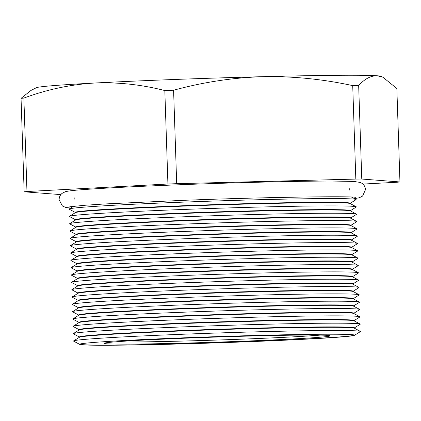 <?xml version="1.0" encoding="UTF-8"?>
<svg xmlns="http://www.w3.org/2000/svg" width="421" height="421" viewBox="0 0 421 421"><rect width="100%" height="100%" fill="white"/><g stroke="black" fill="none" stroke-linecap="round" stroke-linejoin="round"><path stroke-width="0.63" d="M113.97 341.957A113.086 2.558 178.1 0 0 239.912 339.237A113.086 2.558 178.1 0 0 320.192 335.116M244.933 341.863A137.541 3.11 -1.9 0 1 79.764 344.415A137.541 3.11 -1.9 0 1 79.658 344.294A137.541 3.11 -1.9 0 1 189.308 337.61A137.541 3.11 -1.9 0 1 354.587 335.174A137.541 3.11 -1.9 0 1 354.482 335.3A137.541 3.11 -1.9 0 1 244.933 341.863M79.764 344.415L73.643 341.152A143.556 3.247 -1.9 0 1 73.638 340.894A143.556 3.247 -1.9 0 1 187.982 334.048A143.556 3.247 -1.9 0 1 360.365 331.385A143.556 3.247 -1.9 0 1 360.376 331.637L354.482 335.3M354.54 335.1A137.541 3.11 -1.9 0 1 244.927 341.705A137.541 3.11 -1.9 0 1 79.695 344.22M360.365 331.385L354.245 328.117A137.541 3.11 178.1 0 0 189.082 330.674A137.541 3.11 178.1 0 0 79.527 337.232L73.638 340.894M79.422 337.295L79.411 336.968A137.541 3.11 -1.9 0 1 189.066 330.28A137.541 3.11 -1.9 0 1 354.34 327.848L354.356 328.175M79.416 337.026L73.401 333.821A143.556 3.247 -1.9 0 1 73.391 333.564A143.556 3.247 -1.9 0 1 187.734 326.722A143.556 3.247 -1.9 0 1 360.123 324.054A143.556 3.247 -1.9 0 1 360.134 324.307L354.345 327.906M360.123 324.054L354.003 320.791A137.541 3.11 178.1 0 0 188.84 323.344A137.541 3.11 178.1 0 0 79.285 329.901L73.391 333.564M79.18 329.969L79.169 329.638A137.541 3.11 -1.9 0 1 188.824 322.954A137.541 3.11 -1.9 0 1 354.098 320.518L354.108 320.844M79.174 329.696L73.159 326.491A143.556 3.247 -1.9 0 1 73.149 326.238A143.556 3.247 -1.9 0 1 187.492 319.392A143.556 3.247 -1.9 0 1 359.881 316.724A143.556 3.247 -1.9 0 1 359.887 316.976L354.103 320.576M359.881 316.724L353.761 313.461A137.541 3.11 178.1 0 0 188.592 316.013A137.541 3.11 178.1 0 0 79.043 322.575L73.149 326.238M78.938 322.639L78.927 322.307A137.541 3.11 -1.9 0 1 188.582 315.624A137.541 3.11 -1.9 0 1 353.856 313.187L353.866 313.519M78.927 322.37L72.917 319.16A143.556 3.247 -1.9 0 1 72.907 318.907A143.556 3.247 -1.9 0 1 187.25 312.061A143.556 3.247 -1.9 0 1 359.639 309.393A143.556 3.247 -1.9 0 1 359.645 309.651L353.856 313.25M359.639 309.393L353.514 306.13A137.541 3.11 178.1 0 0 188.35 308.682A137.541 3.11 178.1 0 0 78.801 315.245L72.907 318.907M78.695 315.308L78.685 314.976A137.541 3.11 -1.9 0 1 188.34 308.293A137.541 3.11 -1.9 0 1 353.614 305.857L353.624 306.188M78.685 315.04L72.67 311.829A143.556 3.247 -1.9 0 1 72.665 311.577A143.556 3.247 -1.9 0 1 187.008 304.73A143.556 3.247 -1.9 0 1 359.392 302.067A143.556 3.247 -1.9 0 1 359.402 302.32L353.614 305.92M359.392 302.067L353.272 298.799A137.541 3.11 178.1 0 0 188.108 301.357A137.541 3.11 178.1 0 0 78.553 307.914L72.665 311.577M78.453 307.977L78.443 307.651A137.541 3.11 -1.9 0 1 188.092 300.962A137.541 3.11 -1.9 0 1 353.372 298.526L353.382 298.857M78.443 307.709L72.428 304.504A143.556 3.247 -1.9 0 1 72.423 304.246A143.556 3.247 -1.9 0 1 186.766 297.4A143.556 3.247 -1.9 0 1 359.15 294.737A143.556 3.247 -1.9 0 1 359.16 294.989L353.372 298.589M359.15 294.737L353.03 291.469A137.541 3.11 178.1 0 0 187.866 294.026A137.541 3.11 178.1 0 0 78.311 300.583L72.423 304.246M78.206 300.647L78.195 300.32A137.541 3.11 -1.9 0 1 187.85 293.637A137.541 3.11 -1.9 0 1 353.124 291.2L353.135 291.527M78.201 300.378L72.186 297.173A143.556 3.247 -1.9 0 1 72.175 296.921A143.556 3.247 -1.9 0 1 186.519 290.074A143.556 3.247 -1.9 0 1 358.908 287.406A143.556 3.247 -1.9 0 1 358.918 287.659L353.13 291.258M358.908 287.406L352.787 284.143A137.541 3.11 178.1 0 0 187.624 286.696A137.541 3.11 178.1 0 0 78.069 293.253L72.175 296.921M77.964 293.321L77.953 292.99A137.541 3.11 -1.9 0 1 187.608 286.306A137.541 3.11 -1.9 0 1 352.882 283.87L352.893 284.201M77.959 293.053L71.944 289.843A143.556 3.247 -1.9 0 1 71.933 289.59A143.556 3.247 -1.9 0 1 186.277 282.744A143.556 3.247 -1.9 0 1 358.666 280.076A143.556 3.247 -1.9 0 1 358.671 280.333L352.887 283.928M358.666 280.076L352.545 276.813A137.541 3.11 178.1 0 0 187.377 279.365A137.541 3.11 178.1 0 0 77.827 285.927L71.933 289.59M77.722 285.991L77.711 285.659A137.541 3.11 -1.9 0 1 187.366 278.976A137.541 3.11 -1.9 0 1 352.64 276.539L352.651 276.871M77.711 285.722L71.702 282.512A143.556 3.247 -1.9 0 1 71.691 282.259A143.556 3.247 -1.9 0 1 186.035 275.413A143.556 3.247 -1.9 0 1 358.424 272.745A143.556 3.247 -1.9 0 1 358.429 273.003L352.64 276.602M358.424 272.745L352.298 269.482A137.541 3.11 178.1 0 0 187.135 272.034A137.541 3.11 178.1 0 0 77.58 278.597L71.691 282.259M77.48 278.66L77.469 278.328A137.541 3.11 -1.9 0 1 187.124 271.645A137.541 3.11 -1.9 0 1 352.398 269.208L352.409 269.54M77.469 278.392L71.454 275.181A143.556 3.247 -1.9 0 1 71.449 274.929A143.556 3.247 -1.9 0 1 185.793 268.082A143.556 3.247 -1.9 0 1 358.176 265.419A143.556 3.247 -1.9 0 1 358.187 265.672L352.398 269.272M358.176 265.419L352.056 262.151A137.541 3.11 178.1 0 0 186.892 264.709A137.541 3.11 178.1 0 0 77.338 271.266L71.449 274.929M77.238 271.329L77.227 271.003A137.541 3.11 -1.9 0 1 186.877 264.314A137.541 3.11 -1.9 0 1 352.156 261.883L352.167 262.209M77.227 271.061L71.212 267.856A143.556 3.247 -1.9 0 1 71.207 267.598A143.556 3.247 -1.9 0 1 185.545 260.752A143.556 3.247 -1.9 0 1 357.934 258.089A143.556 3.247 -1.9 0 1 357.945 258.341L352.156 261.941M357.934 258.089L351.814 254.821A137.541 3.11 178.1 0 0 186.65 257.378A137.541 3.11 178.1 0 0 77.096 263.935L71.207 267.598M76.99 263.999L76.98 263.672A137.541 3.11 -1.9 0 1 186.635 256.989A137.541 3.11 -1.9 0 1 351.909 254.552L351.919 254.879M76.985 263.73L70.97 260.525A143.556 3.247 -1.9 0 1 70.96 260.273A143.556 3.247 -1.9 0 1 185.303 253.426A143.556 3.247 -1.9 0 1 357.692 250.758A143.556 3.247 -1.9 0 1 357.703 251.011L351.914 254.61M357.692 250.758L351.572 247.495A137.541 3.11 178.1 0 0 186.403 250.048A137.541 3.11 178.1 0 0 76.854 256.605L70.96 260.273M76.748 256.673L76.738 256.342A137.541 3.11 -1.9 0 1 186.392 249.658A137.541 3.11 -1.9 0 1 351.667 247.222L351.677 247.553M76.743 256.405L70.728 253.195A143.556 3.247 -1.9 0 1 70.717 252.942A143.556 3.247 -1.9 0 1 185.061 246.096A143.556 3.247 -1.9 0 1 357.45 243.427A143.556 3.247 -1.9 0 1 357.455 243.685L351.672 247.28M357.45 243.427L351.33 240.165A137.541 3.11 178.1 0 0 186.161 242.717A137.541 3.11 178.1 0 0 76.611 249.279L70.717 252.942M76.506 249.343L76.496 249.011A137.541 3.11 -1.9 0 1 186.15 242.328A137.541 3.11 -1.9 0 1 351.424 239.891L351.435 240.223M76.496 249.074L70.486 245.864A143.556 3.247 -1.9 0 1 70.475 245.611A143.556 3.247 -1.9 0 1 184.819 238.765A143.556 3.247 -1.9 0 1 357.208 236.102A143.556 3.247 -1.9 0 1 357.213 236.355L351.424 239.954M357.208 236.102L351.082 232.834A137.541 3.11 178.1 0 0 185.919 235.386A137.541 3.11 178.1 0 0 76.364 241.949L70.475 245.611M76.264 242.012L76.254 241.68A137.541 3.11 -1.9 0 1 185.908 234.997A137.541 3.11 -1.9 0 1 351.182 232.56L351.193 232.892M76.254 241.743L70.239 238.533A143.556 3.247 -1.9 0 1 70.233 238.281A143.556 3.247 -1.9 0 1 184.577 231.434A143.556 3.247 -1.9 0 1 356.961 228.771A143.556 3.247 -1.9 0 1 356.971 229.024L351.182 232.624M356.961 228.771L350.84 225.503A137.541 3.11 178.1 0 0 185.677 228.061A137.541 3.11 178.1 0 0 76.122 234.618L70.233 238.281M76.022 234.681L76.012 234.355A137.541 3.11 -1.9 0 1 185.661 227.666A137.541 3.11 -1.9 0 1 350.94 225.235L350.951 225.561M76.012 234.413L69.997 231.208A143.556 3.247 -1.9 0 1 69.991 230.95A143.556 3.247 -1.9 0 1 184.33 224.104A143.556 3.247 -1.9 0 1 356.719 221.441A143.556 3.247 -1.9 0 1 356.729 221.693L350.94 225.293M356.719 221.441L350.598 218.178A137.541 3.11 178.1 0 0 185.435 220.73A137.541 3.11 178.1 0 0 75.88 227.287L69.991 230.95M75.775 227.351L75.764 227.024A137.541 3.11 -1.9 0 1 185.419 220.341A137.541 3.11 -1.9 0 1 350.693 217.904L350.704 218.231M75.769 227.082L69.754 223.877A143.556 3.247 -1.9 0 1 69.744 223.625A143.556 3.247 -1.9 0 1 184.088 216.778A143.556 3.247 -1.9 0 1 356.476 214.11A143.556 3.247 -1.9 0 1 356.487 214.363L350.698 217.962M356.476 214.11L350.356 210.847A137.541 3.11 178.1 0 0 185.187 213.4A137.541 3.11 178.1 0 0 75.638 219.957L69.744 223.625M75.533 220.025L75.522 219.694A137.541 3.11 -1.9 0 1 185.177 213.01A137.541 3.11 -1.9 0 1 350.451 210.574L350.461 210.905M75.527 219.757L69.512 216.547A143.556 3.247 -1.9 0 1 69.502 216.294A143.556 3.247 -1.9 0 1 183.845 209.447A143.556 3.247 -1.9 0 1 356.234 206.779A143.556 3.247 -1.9 0 1 356.24 207.037L350.456 210.637M356.234 206.779L350.114 203.517A137.541 3.11 178.1 0 0 184.945 206.069A137.541 3.11 178.1 0 0 75.396 212.631L69.502 216.294M75.291 212.694L75.28 212.363A137.541 3.11 -1.9 0 1 184.935 205.68A137.541 3.11 -1.9 0 1 350.209 203.243L350.219 203.575M75.28 212.426L69.27 209.216A143.556 3.247 -1.9 0 1 69.26 208.963A143.556 3.247 -1.9 0 1 183.603 202.117A143.556 3.247 -1.9 0 1 355.992 199.454A143.556 3.247 -1.9 0 1 355.998 199.707L350.209 203.306M239.981 341.331A113.086 2.558 178.1 0 0 330.138 335.832A113.086 2.558 178.1 0 0 194.249 337.837A113.086 2.558 178.1 0 0 104.092 343.331A113.086 2.558 178.1 0 0 239.981 341.331M21.05 98.356L30.891 90.489L36.395 87.7A172.473 3.9 -1.9 0 1 93.967 83.063A172.473 3.9 -1.9 0 1 262.783 76.675A172.473 3.9 -1.9 0 1 377.39 75.791A172.473 3.9 -1.9 0 1 380.742 76.275L382.852 77.175L396.85 88.499L399.95 181.956L361.776 179.041L358.671 85.579A196.618 4.447 178.1 0 0 352.719 85.626L355.819 179.083L176.688 183.682L173.589 90.226A196.618 4.447 178.1 0 0 169.195 90.389A196.618 4.447 178.1 0 0 164.821 90.557L167.921 184.014L26.965 191.523L23.865 98.067A196.618 4.447 178.1 0 0 21.05 98.356L24.15 191.813L60.856 194.613M176.688 183.682A196.618 4.447 178.1 0 0 172.294 183.845A196.618 4.447 178.1 0 0 167.921 184.014M26.965 191.523A196.618 4.447 178.1 0 0 24.15 191.813M361.776 179.041A196.618 4.447 178.1 0 0 355.819 179.083M362.918 184.066L397.135 182.24A196.618 4.447 178.1 0 0 399.95 181.956M382.852 77.175L377.39 75.791C371.001 75.517 364.765 78.785 358.671 85.579M352.719 85.626C322.812 79.111 292.832 76.127 262.783 76.675C232.787 77.664 203.059 82.179 173.589 90.226M164.821 90.557C141.235 84.521 117.617 82.021 93.967 83.063C70.37 84.542 46.999 89.541 23.865 98.067M73.607 206.258L69.26 208.963M74.796 197.77L74.849 199.301M349.725 188.65L349.777 190.181M351.472 197.044L355.992 199.454M70.733 208.048L65.865 207.5L62.45 206.016L59.135 199.817C59.135 197.191 60.098 195.055 62.029 193.413L65.339 191.708C68.234 190.96 73.87 190.292 82.253 189.697C104.208 188.045 137.662 186.361 182.614 184.635C238.639 182.504 300.294 181.019 332.222 181.046L353.945 181.43L360.423 182.482L362.165 183.451C364.207 184.961 365.312 187.029 365.486 189.655L362.592 196.06L359.281 197.77L354.456 198.633M69.691 206.811L84.505 205.29L105.329 203.932L183.209 200.343C263.204 197.16 351.977 195.954 355.424 197.333"/></g></svg>
